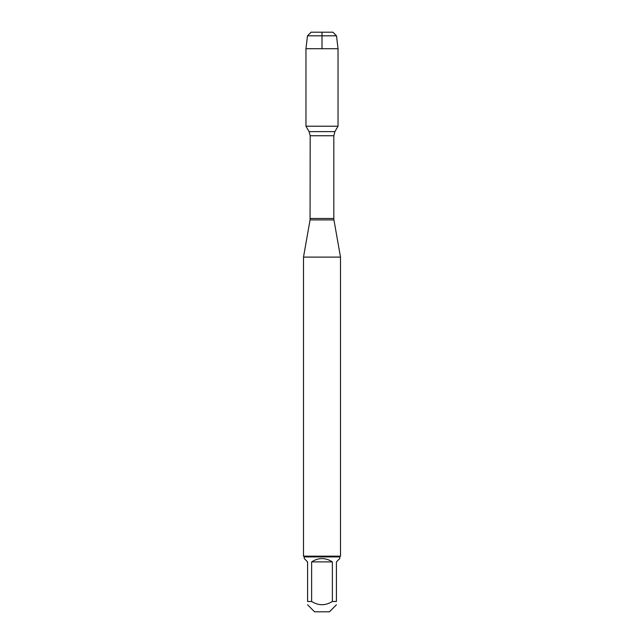 <?xml version="1.0" encoding="UTF-8"?>
<svg xmlns="http://www.w3.org/2000/svg" width="644" height="644" viewBox="0 0 644 644"><rect width="100%" height="100%" fill="white"/><g stroke="black" fill="none" stroke-linecap="round" stroke-linejoin="round"><path stroke-width="0.97" d="M322 48.727L322 32.2L311.1 32.2L307.486 35.814L305.964 48.727L305.964 126.216L309.08 131.618L310.183 135.747L310.062 219.91L333.938 219.91L340.499 257.109L303.501 257.109L303.501 556.166L340.499 556.166L340.499 257.109M305.964 126.216L338.036 126.216L305.964 126.216M336.409 604.813L329.43 611.8L314.57 611.8L307.591 604.813M332.376 561.898C325.462 557.479 318.538 557.479 311.624 561.898L332.376 561.898L332.376 601.472C325.462 605.787 318.538 605.787 311.624 601.472L307.591 601.472C307.591 605.787 307.591 605.787 307.591 601.472L307.591 561.898L304.242 558.549L304.242 556.907L339.758 556.907L339.758 558.549L336.409 561.898L336.409 601.472C336.409 605.787 336.409 605.787 336.409 601.472L332.376 601.472M311.624 561.898L311.624 601.472M339.758 556.907L340.499 556.166M307.486 35.814L311.1 32.2L332.9 32.2L336.514 35.814L307.486 35.814L305.964 48.727L338.036 48.727L338.036 126.216L334.92 131.618L309.08 131.618M336.514 35.814L338.036 48.727M305.964 48.727L305.964 126.216L322 126.216M310.183 218.477L333.817 218.477L333.817 135.747L310.183 135.747M310.062 219.91L303.501 257.109M333.817 135.747L334.92 131.618M333.938 219.91L333.817 218.477M304.242 556.907L303.501 556.166"/></g></svg>
